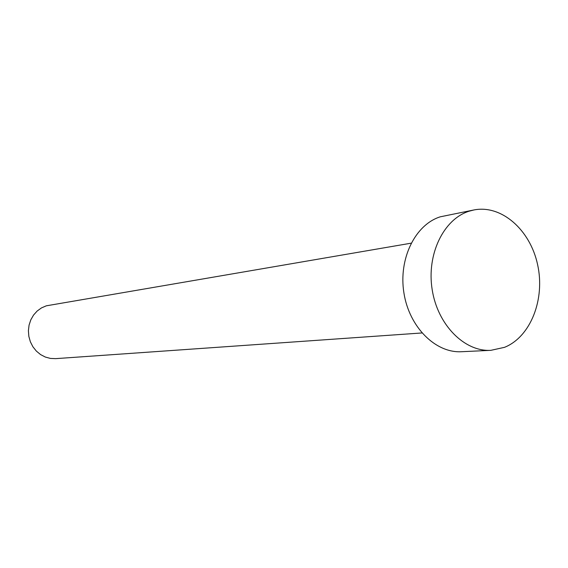 <?xml version="1.0" encoding="UTF-8"?>
<svg xmlns="http://www.w3.org/2000/svg" width="568" height="568" viewBox="0 0 568 568"><rect width="100%" height="100%" fill="white"/><g stroke="black" fill="none" stroke-linecap="round" stroke-linejoin="round"><path stroke-width="0.85" d="M421.932 332.962L55.671 358.642L50.431 358.422L45.326 357.052L40.562 354.581L36.366 351.102L32.916 346.778L30.367 341.794L28.84 336.363L28.4 330.725L29.067 325.137L30.807 319.841L33.547 315.07L37.154 311.037L41.471 307.906L46.306 305.818L411.125 243.182M490.866 350.335L461.543 351.72C435.528 353.246 409.187 327.069 403.912 292.903C398.374 258.781 415.215 224.594 440.314 216.806L473.968 209.947C501.551 204.508 530.157 229.898 537.584 264.532C545.33 299.08 530.739 336.824 504.519 347.332L490.866 350.335C464.439 351.89 437.594 324.868 432.17 289.609C426.476 254.4 443.551 219.17 469.054 211.218L473.968 209.947"/></g></svg>
